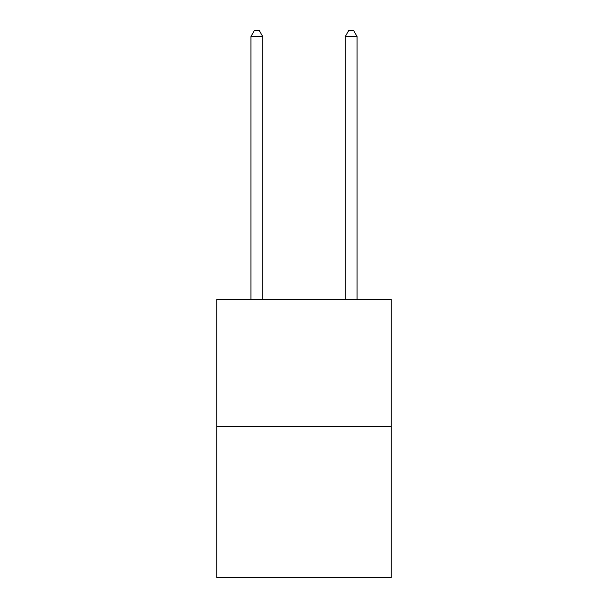 <?xml version="1.0" encoding="UTF-8"?>
<svg xmlns="http://www.w3.org/2000/svg" width="608" height="608" viewBox="0 0 608 608"><rect width="100%" height="100%" fill="white"/><g stroke="black" fill="none" stroke-linecap="round" stroke-linejoin="round"><path stroke-width="0.91" d="M391.256 426.672L391.256 299.334L216.744 299.334L216.744 577.6L391.256 577.6L391.256 426.672L216.744 426.672M262.732 299.334L262.732 36.533L250.937 36.533L250.937 299.334M250.937 36.533L254.478 30.4L259.19 30.4L262.732 36.533M357.063 299.334L357.063 36.533L345.268 36.533L345.268 299.334M345.268 36.533L348.81 30.4L353.522 30.4L357.063 36.533"/></g></svg>
